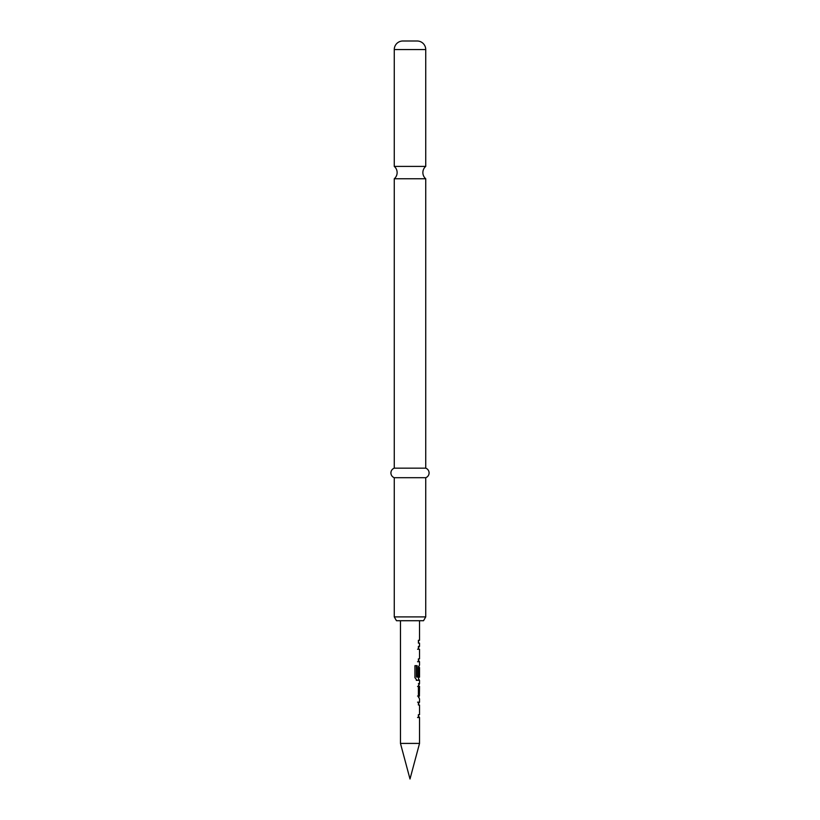 <?xml version="1.0" encoding="UTF-8"?>
<svg xmlns="http://www.w3.org/2000/svg" width="820" height="820" viewBox="0 0 820 820"><rect width="100%" height="100%" fill="white"/><g stroke="black" fill="none" stroke-linecap="round" stroke-linejoin="round"><path stroke-width="1.23" d="M394.266 166.398A8.108 8.108 0 0 1 394.266 178.76L425.734 178.76A8.108 8.108 0 0 1 425.734 166.398L394.266 166.398L394.266 49.579A8.579 8.579 0 0 1 402.845 41L417.154 41L402.845 41M419.532 743.412L410 779L400.467 743.412L419.532 743.412L419.532 717.52L418.395 717.52L418.395 714.661L419.543 714.661L419.532 705.026L418.405 705.026L418.405 702.166L419.532 702.166L419.532 698.927L418.405 696.262L418.405 686.248L419.532 683.572L419.532 680.333L417.001 680.333L414.94 677.668L414.94 665.655L417.134 665.645L417.134 676.971L419.532 677.156L419.532 667.531L419.368 675.854L418.405 675.854L418.405 667.654L419.532 664.979L419.532 661.74L418.405 661.74L418.405 658.88L419.532 658.88L419.532 649.245L418.395 649.245L418.395 646.385L419.532 646.385L419.532 643.146L418.395 643.146L418.395 640.297L419.532 640.297L419.532 620.72M423.53 620.72L396.47 620.72L394.266 616.906L425.734 616.906L423.53 620.72M417.154 41A8.579 8.579 0 0 1 425.734 49.579L425.734 166.398M425.734 178.76L425.734 468.158A5.074 5.074 0 0 1 425.734 477.701L394.266 477.701L394.266 616.906M425.734 477.701L425.734 616.906M425.734 468.158L394.266 468.158A5.074 5.074 0 0 0 394.266 477.701M394.266 178.76L394.266 468.158M400.467 743.412L400.467 620.72M419.532 640.297L418.384 640.297M418.384 643.146L419.532 643.146M419.317 646.385L418.579 647.697M418.579 660.407L419.532 661.74M418.579 678.97L419.532 680.333M419.532 683.572L418.405 683.572M418.405 686.432L419.543 686.432L419.399 696.067L419.543 686.432M419.532 702.166L418.579 703.529M418.579 716.198L419.532 717.52M419.368 667.716L418.456 667.531L419.532 667.531M417.564 649.245L419.532 649.245M417.564 661.74L419.317 661.74M416.416 665.645L416.416 676.971L417.257 677.156M416.416 676.971L417.134 676.971M416.304 680.333L419.317 680.333M418.425 667.716L418.425 675.854L419.368 675.854M418.425 675.854L417.564 675.854M417.564 686.432L418.456 686.432L418.456 696.067L419.399 696.067M418.456 696.067L417.564 696.067M418.425 695.872L419.368 695.872M418.425 686.627L419.368 686.627M418.456 686.432L419.399 686.432M417.564 702.166L419.317 702.166M417.554 717.52L419.317 717.52M425.734 49.579L394.266 49.579M418.579 643.146L418.579 640.297M418.579 661.74L418.579 658.88M418.579 649.245L418.579 646.385M418.579 680.333L418.579 677.156M418.579 667.531L418.579 666.332M418.579 697.584L418.579 696.067M418.579 686.432L418.579 684.925M418.579 717.52L418.579 714.661M418.579 705.026L418.579 702.166"/></g></svg>
